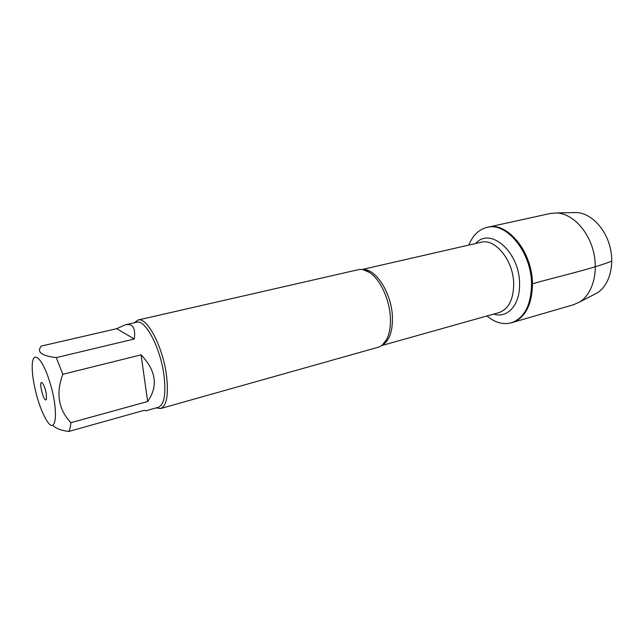 <?xml version="1.0" encoding="UTF-8"?>
<svg xmlns="http://www.w3.org/2000/svg" width="644" height="644" viewBox="0 0 644 644"><rect width="100%" height="100%" fill="white"/><g stroke="black" fill="none" stroke-linecap="round" stroke-linejoin="round"><path stroke-width="0.97" d="M468.872 245.066C472.76 235.342 478.798 229.449 487.001 227.388C506.426 221.705 531.55 252.311 531.55 284.004C531.147 305.151 524.401 318.088 511.328 322.821C503.141 324.93 495.011 322.652 486.953 315.971M532.459 283.763C532.459 252.086 507.335 221.504 487.894 227.187C503.713 223.363 523.717 241.508 530.157 267.204C536.798 292.843 527.919 318.345 512.213 322.564C525.295 317.83 532.041 304.894 532.459 283.763C560.868 275.793 591.595 269.007 611.8 261.126M49.33 380.693C42.206 357.831 32.764 349.829 32.264 364.737C32.023 369.455 32.506 375.315 33.721 382.335C36.668 397.944 40.878 410.469 46.336 419.912C56.414 437.485 59.135 410.405 49.33 380.693M52.744 425.169C55.279 428.188 60.576 430.305 68.634 431.496C69.81 429.79 70.55 426.851 70.84 422.697C58.427 409.351 55.746 393.218 62.814 374.293L56.302 357.605C41.425 355.866 36.426 352.027 41.297 346.078L116.741 328.682L134.25 339.01C135.779 328.021 132.777 323.296 125.234 324.834L116.741 328.682M125.234 324.834L136.649 322.209C145.286 318.965 160.646 348.195 164.035 375.75C166.112 394.233 164.212 404.746 158.335 407.282L145.802 410.8L144.409 410.276L68.634 431.496M56.302 357.605L134.25 339.01M70.84 422.697L147.661 401.518C158.327 386.199 156.13 370.646 141.068 354.852L62.814 374.293M160.549 408.562L377.964 347.317C381.473 346.303 384.363 343.695 386.617 339.485C389.62 333.616 390.86 326.017 390.328 316.687C389.33 298.752 379.976 279.094 369.535 272.452C365.534 269.836 361.751 268.926 358.177 269.715L137.985 320.028C147.009 316.639 163.037 347.052 166.546 375.75C168.688 394.981 166.691 405.921 160.549 408.562L156.065 407.918M134.355 322.741L137.985 320.028M46.263 393.532L46.416 399.087C44.323 404.939 37.674 378.849 42.311 382.987C43.945 384.951 45.265 388.469 46.263 393.532M141.068 354.852L147.661 401.518M511.328 322.821L573.707 304.668L579.616 302.02C592.512 294.179 598.767 272.227 593.333 251.096C587.988 229.948 571.993 213.671 556.915 212.955L550.451 213.462L487.001 227.388M573.128 212.617L576.654 212.536C590.58 213.188 605.183 227.823 609.989 246.853C614.883 265.859 609.063 285.703 597.149 292.94L594.018 294.558M362.475 269.57C375.122 267.848 391.246 292.183 392.365 315.906C392.921 331.41 389.403 341.24 381.812 345.393M381.473 345.635L498.915 312.606C508.575 309.152 513.501 299.581 513.695 283.899C513.566 260.635 495.244 238.047 480.996 242.289L362.073 269.514M475.739 243.496C490.036 226.479 519.579 251.836 519.547 283.392C520.376 304.564 507.528 318.812 493.731 314.071M382.383 344.942L386.617 339.485M363.2 269.691L369.535 272.452M576.654 212.536L556.915 212.955M597.149 292.94L579.616 302.02"/></g></svg>
